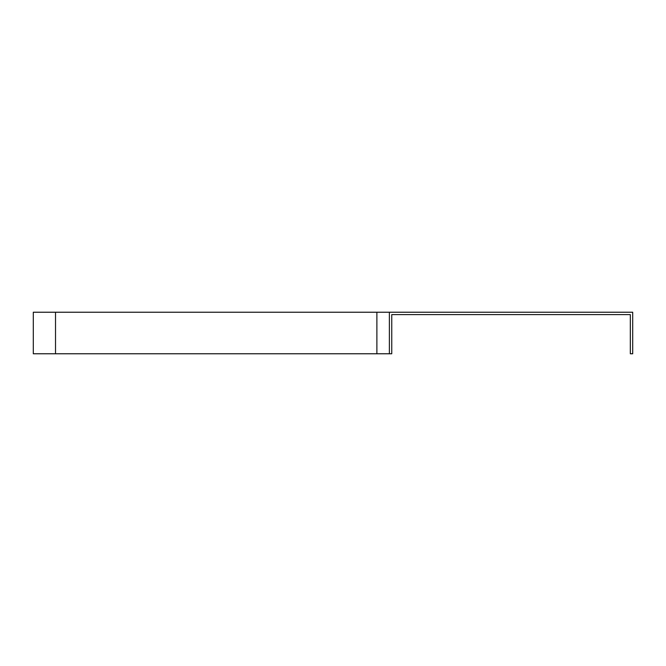 <?xml version="1.0" encoding="UTF-8"?>
<svg xmlns="http://www.w3.org/2000/svg" width="666" height="666" viewBox="0 0 666 666"><rect width="100%" height="100%" fill="white"/><g stroke="black" fill="none" stroke-linecap="round" stroke-linejoin="round"><path stroke-width="1" d="M389.377 312.229L389.377 353.771L391.75 353.771L391.75 314.602L630.327 314.602L630.327 353.771L632.7 353.771L632.7 312.229L376.881 312.229L376.881 353.771L33.3 353.771L33.3 312.229L376.881 312.229M389.377 353.771L376.881 353.771M55.519 312.229L55.519 353.771"/></g></svg>
